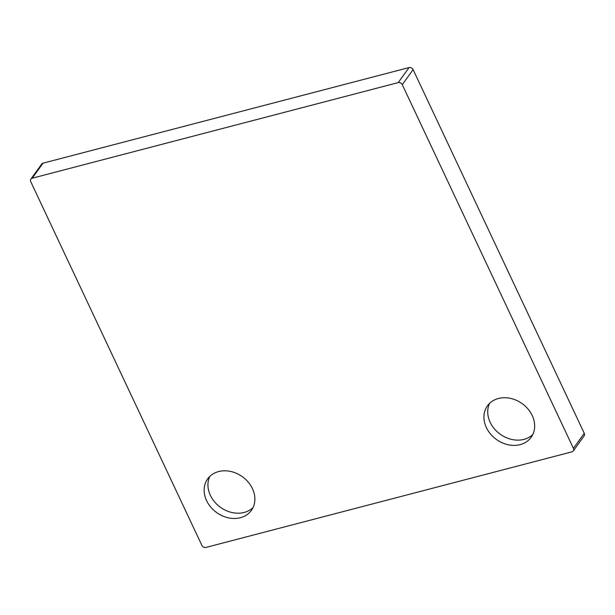 <?xml version="1.0" encoding="UTF-8"?>
<svg xmlns="http://www.w3.org/2000/svg" width="615" height="615" viewBox="0 0 615 615"><rect width="100%" height="100%" fill="white"/><g stroke="black" fill="none" stroke-linecap="round" stroke-linejoin="round"><path stroke-width="0.92" d="M253.019 507.583A26.937 22.063 35.8 0 1 244.163 512.449A26.937 22.063 35.8 0 1 215.88 503.324A26.937 22.063 35.8 0 1 209.8 476.425M218.656 471.559A26.937 22.063 35.8 0 1 248.252 482.145A26.937 22.063 35.8 0 1 251.358 510.389A26.937 22.063 35.8 0 1 240.373 517.715A26.937 22.063 35.8 0 1 210.768 507.129A26.937 22.063 35.8 0 1 207.662 478.885A26.937 22.063 35.8 0 1 218.656 471.559M532.805 434.505A26.937 22.063 35.8 0 1 523.949 439.371A26.937 22.063 35.8 0 1 495.667 430.246A26.937 22.063 35.8 0 1 489.586 403.348M498.442 398.482A26.937 22.063 35.8 0 1 528.039 409.06A26.937 22.063 35.8 0 1 531.145 437.303A26.937 22.063 35.8 0 1 520.159 444.63A26.937 22.063 35.8 0 1 490.555 434.052A26.937 22.063 35.8 0 1 487.449 405.808A26.937 22.063 35.8 0 1 498.442 398.482M30.75 181.694A3.229 2.645 35.8 0 1 30.881 179.088A3.229 2.645 35.8 0 1 32.195 178.204L398.213 82.602A3.229 2.645 35.8 0 1 402.272 84.655L573.411 448.343A3.229 2.645 35.8 0 1 573.28 450.956A3.229 2.645 35.8 0 1 571.958 451.833L205.94 547.435A3.229 2.645 35.8 0 1 201.889 545.382L30.75 181.694M30.881 179.088L41.72 164.044A3.229 2.645 35.8 0 1 43.042 163.167L409.06 67.565A3.229 2.645 35.8 0 1 413.111 69.618L584.25 433.306A3.229 2.645 35.8 0 1 584.119 435.912L573.28 450.956M43.042 163.167L32.195 178.204M409.06 67.565L398.213 82.602M413.111 69.618L402.272 84.655M584.25 433.306L573.411 448.343"/></g></svg>
